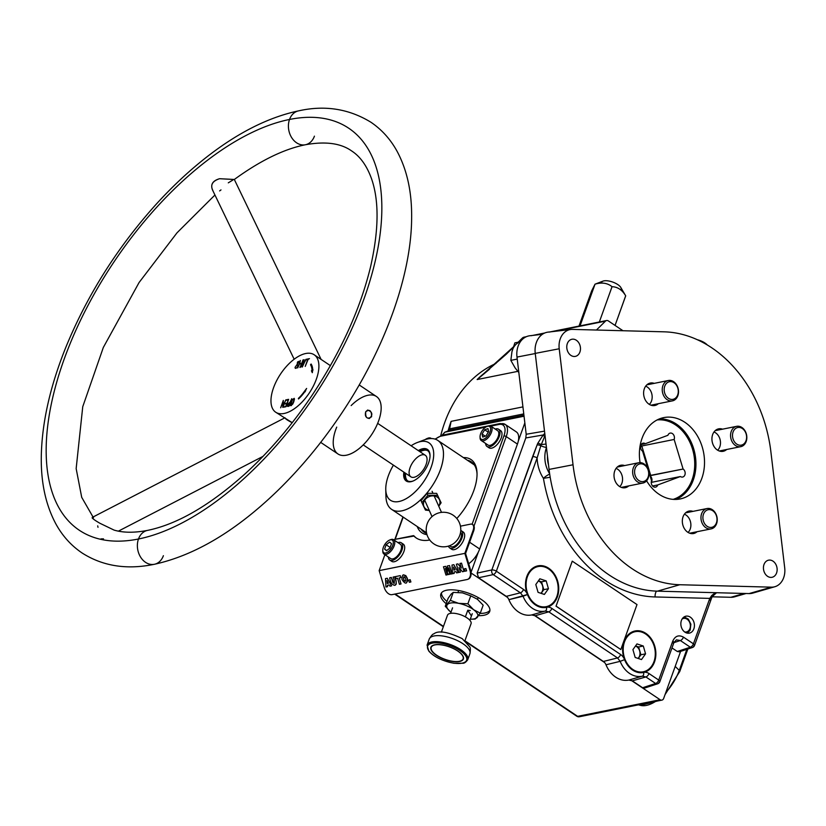 <?xml version="1.0" encoding="UTF-8"?>
<svg xmlns="http://www.w3.org/2000/svg" width="826" height="826" viewBox="0 0 826 826"><rect width="100%" height="100%" fill="white"/><g stroke="black" fill="none" stroke-linecap="round" stroke-linejoin="round"><path stroke-width="1.24" d="M452.555 607.843L450.573 613.336L452.555 607.843M465.379 616.867L467.764 610.249L470.283 610.559L467.764 610.249L471.419 615.99L469.88 620.285L471.419 615.99L467.764 610.249L465.379 616.867M471.78 615.163L472.255 613.666M436.964 655.421A16.954 6.598 19.8 0 1 434.693 644.972A16.954 6.598 19.8 0 1 457.356 650.785A16.954 6.598 19.8 0 1 459.628 661.234A16.954 6.598 19.8 0 1 436.964 655.421M462.56 643.464A21.61 8.405 19.8 0 1 469.901 653.738A21.61 8.405 19.8 0 0 462.56 643.464A21.61 8.405 19.8 0 0 442.086 635.927A21.61 8.405 19.8 0 0 429.231 639.097A21.61 8.405 19.8 0 1 442.086 635.927A21.61 8.405 19.8 0 1 462.56 643.464M460.402 649.453A21.61 8.405 19.8 0 1 467.743 659.726L469.901 653.738C470.552 649.876 470.479 647.553 469.684 646.779L462.178 638.612C447.878 631.797 438.43 630.217 433.836 633.872C432.731 633.965 431.203 635.7 429.231 639.097L427.073 645.085A21.61 8.405 19.8 0 1 439.928 641.926A21.61 8.405 19.8 0 1 460.402 649.453A21.61 8.405 19.8 0 1 467.743 659.726C465.895 662.287 464.191 663.464 462.632 663.247L454.063 663.278C442.478 661.037 434.073 656.99 428.828 651.136L427.073 645.085A21.61 8.405 19.8 0 1 439.928 641.926A21.61 8.405 19.8 0 1 460.402 649.453M459.617 650.32A20.743 8.074 19.8 0 1 454.114 663.195A20.743 8.074 19.8 0 1 427.692 645.963A20.743 8.074 19.8 0 1 459.617 650.32A20.743 8.074 19.8 0 1 454.114 663.195A20.743 8.074 19.8 0 1 427.692 645.963A20.743 8.074 19.8 0 1 459.617 650.32M457.542 650.795A17.284 6.732 19.8 0 1 452.947 661.523A17.284 6.732 19.8 0 1 430.935 647.161A17.284 6.732 19.8 0 1 457.542 650.795A17.284 6.732 19.8 0 1 452.947 661.523A17.284 6.732 19.8 0 1 430.935 647.161A17.284 6.732 19.8 0 1 457.542 650.795M457.356 650.785A16.954 6.598 19.8 0 1 452.855 661.306A16.954 6.598 19.8 0 1 431.265 647.212A16.954 6.598 19.8 0 1 457.356 650.785M441.373 632.169L447.485 615.205A12.535 4.873 19.8 0 1 454.94 613.367A12.535 4.873 19.8 0 1 466.814 617.734A12.535 4.873 19.8 0 1 471.068 623.692L464.955 640.666M483.158 605.19L480.298 613.129L483.158 605.19L477.407 599.242L470.748 595.835L462.446 592.851L453.226 592.407L451.141 594.101L448.126 598.334L445.266 606.274L450.366 600.357L458.667 603.341L467.888 603.785L473.628 609.722L480.298 613.129L475.198 619.056L472.131 619.159M448.126 598.334L445.266 606.274L450.108 611.498L445.266 606.274L450.366 600.357L453.226 592.407L450.366 600.357L458.667 603.341A16.427 6.391 19.8 0 1 473.628 609.722L480.298 613.129L475.198 619.056L471.646 619.159M450.986 612.19A16.427 6.391 -160.2 0 1 447.362 604.591A16.427 6.391 -160.2 0 1 458.667 603.341A16.427 6.391 -160.2 0 0 447.362 604.591A16.427 6.391 -160.2 0 0 450.211 611.581A16.427 6.391 -160.2 0 0 450.986 612.19L450.211 611.581M470.748 595.835L467.888 603.785L473.628 609.722A16.427 6.391 -160.2 0 1 477.294 617.363A16.427 6.391 -160.2 0 0 473.628 609.722A16.427 6.391 19.8 0 0 458.667 603.341L467.888 603.785L470.748 595.835M470.283 619.149A16.427 6.391 -160.2 0 0 471.274 619.17A16.427 6.391 -160.2 0 0 477.294 617.363A16.427 6.391 -160.2 0 1 470.283 619.149M404.988 472.885A18.151 9.045 -56.2 0 0 407.352 480.711A18.151 9.045 -56.2 0 0 413.093 481.011A18.151 9.045 -56.2 0 1 404.988 472.885M430.026 455.766A18.151 9.045 -56.2 0 0 427.569 450.562A18.151 9.045 -56.2 0 0 419.422 451.347A18.151 9.045 -56.2 0 1 430.026 455.766M385.763 489.55A34.578 17.222 -56.2 0 1 393.424 465.141A34.578 17.222 -56.2 0 0 396.831 501.805A34.578 17.222 -56.2 0 0 432.556 462.694A34.578 17.222 -56.2 0 0 411.111 445.772A34.578 17.222 -56.2 0 1 417.285 442.54L423.769 440.072A41.486 20.66 123.8 0 1 442.901 460.567A41.486 20.66 123.8 0 1 412.164 506.4A41.486 20.66 123.8 0 1 385.938 496.498L385.763 489.55A34.578 17.222 -56.2 0 0 407.61 497.81A34.578 17.222 -56.2 0 0 433.216 459.617A34.578 17.222 -56.2 0 0 417.285 442.54M418.297 450.593A19.019 9.468 123.8 0 1 429.912 457.604A19.019 9.468 123.8 0 1 414.755 480.205A19.019 9.468 123.8 0 1 403.862 472.131A19.019 9.468 123.8 0 0 412.68 481.176A19.019 9.468 123.8 0 0 430.026 455.322A19.019 9.468 123.8 0 0 418.297 450.593M420.31 441.631A41.486 20.66 123.8 0 1 437.821 440.434A41.486 20.66 123.8 0 1 431.874 486.4A41.486 20.66 123.8 0 1 391.607 509.353A41.486 20.66 123.8 0 1 386.072 492.699M425.462 510.107L429.303 510.499L425.462 510.107L421.9 502.652L425.462 510.107M426.567 509.435A8.487 7.021 155.9 0 0 429.241 510.344A8.487 7.021 155.9 0 1 426.567 509.435A8.487 7.021 155.9 0 1 425.049 499.709A8.487 7.021 155.9 0 1 436.345 496.612A8.487 7.021 155.9 0 1 438.709 506.111A8.487 7.021 155.9 0 0 436.345 496.612A8.487 7.021 155.9 0 0 425.049 499.709A8.487 7.021 155.9 0 0 426.567 509.435M427.94 495.259L421.9 502.652L421.023 500.701L421.9 502.652L427.94 495.259L427.073 493.308L421.023 500.701L427.073 493.308L427.94 495.259L437.553 495.321L427.94 495.259M441.115 502.776L436.675 493.37L441.115 502.776L436.675 493.37L427.073 493.308L436.675 493.37L441.115 502.776L438.761 506.245L441.115 502.776M738.072 595.226A20.516 15.9 -101.4 0 1 730.855 597.291L712.353 596.806L730.855 597.291L744.247 593.45L730.855 597.291A20.516 15.9 -101.4 0 0 734.634 596.816L746.074 593.502M680.779 650.341L690.319 647.223A3.459 2.695 71.9 0 0 692.364 647.532A3.459 2.695 71.9 0 0 693.881 645.891A3.459 1.342 -160.2 0 0 694.542 645.426A3.459 1.342 -160.2 0 0 693.427 643.815L709.782 598.396L711.775 595.463L715.461 592.696L711.775 595.463L712.714 596.176L711.775 595.463L709.782 598.396L655.09 596.95A6.918 4.306 91.5 0 1 656.453 591.127A6.918 4.306 91.5 0 0 655.09 596.95A134.679 104.365 -101.4 0 1 543.436 478.357A6.918 2.034 146.5 0 1 549.682 474.093A6.918 2.034 146.5 0 0 543.436 478.357L550.188 477.252L543.436 478.357A30.954 23.985 -101.4 0 1 537.127 457.914L496.343 571.2L523.519 589.423A10.356 8.023 -101.4 0 1 527.091 593.657L527.432 594.544A21.177 16.406 78.6 0 0 546.513 607.337L547.235 607.162A10.356 8.023 -101.4 0 1 551.871 608.432L620.636 654.533A10.356 8.023 -101.4 0 1 624.208 658.766L624.549 659.664A21.177 16.406 78.6 0 0 643.63 672.457L644.352 672.271A10.356 8.023 -101.4 0 1 648.988 673.541L658.735 680.077L672.767 641.11C675.172 635.948 678.735 634.626 683.453 637.135L693.427 643.815L709.782 598.396L655.09 596.95A134.679 104.365 -101.4 0 1 543.436 478.357A30.954 23.985 -101.4 0 1 537.127 457.914L496.343 571.2L523.519 589.423A10.356 8.023 -101.4 0 1 527.091 593.657A21.177 16.406 -101.4 0 1 530.189 570.58A21.177 16.406 -101.4 0 1 548.732 568.267A21.177 16.406 -101.4 0 1 558.727 589.712A21.177 16.406 -101.4 0 1 547.235 607.162A10.356 8.023 -101.4 0 1 551.871 608.432L620.636 654.533A10.356 8.023 -101.4 0 1 624.208 658.766A21.177 16.406 -101.4 0 1 632.799 631.653A21.177 16.406 -101.4 0 1 654.832 646.417A21.177 16.406 -101.4 0 1 644.352 672.271A10.356 8.023 -101.4 0 1 648.988 673.541L658.735 680.077L672.767 641.11C675.172 635.948 678.735 634.626 683.453 637.135L693.427 643.815A3.459 1.724 -56.2 0 1 690.319 647.223A3.459 2.695 71.9 0 0 692.364 647.532L679.282 651.817L677.289 651.477L690.319 647.223L680.345 640.532L673.902 642.638L680.345 640.532L676.401 639.861L680.345 640.532A3.459 1.724 -56.2 0 0 683.453 637.135A3.459 1.724 -56.2 0 1 680.345 640.532L690.319 647.223A3.459 1.724 -56.2 0 0 693.427 643.815A3.459 1.342 -160.2 0 1 694.542 645.426L710.897 599.996A3.459 1.342 -160.2 0 0 709.782 598.396A3.459 1.342 -160.2 0 1 710.897 599.996A3.459 1.342 -160.2 0 1 710.236 600.471M671.992 647.935L677.289 651.477L671.992 647.935M646.087 686.602L642.597 687.738L632.313 680.851L628.793 680.066A25.709 19.917 -101.4 0 1 605.995 664.775A6.907 5.348 78.6 0 0 603.383 661.461L535.196 615.731L531.676 614.947L545.181 611.064A24.563 19.039 -101.4 0 1 523.054 596.227L508.878 599.666A25.709 19.917 78.6 0 0 531.676 614.947L545.181 611.064A24.563 19.039 -101.4 0 1 523.054 596.227L520.411 592.82A3.459 1.724 -56.2 0 0 523.519 589.423A3.459 1.724 -56.2 0 1 520.411 592.82L493.236 574.607L478.553 577.756L506.266 596.341A6.907 5.348 -101.4 0 1 508.878 599.666A25.709 19.917 78.6 0 0 531.676 614.947L535.196 615.731L548.763 611.829A3.459 1.724 -56.2 0 0 551.871 608.432A3.459 1.724 -56.2 0 1 548.763 611.829L545.181 611.064A3.459 2.189 -102.3 0 0 546.513 607.337L547.235 607.162A21.177 16.406 -101.4 0 0 557.705 581.308A21.177 16.406 -101.4 0 0 535.682 566.543A21.177 16.406 -101.4 0 0 527.091 593.657L527.432 594.544A21.177 16.406 78.6 0 0 546.513 607.337A3.459 2.189 -102.3 0 1 545.181 611.064L548.763 611.829L535.196 615.731L603.383 661.461A59951.813 25727.742 18 0 1 617.528 657.94A3.459 1.724 -56.2 0 0 620.636 654.533A3.459 1.724 -56.2 0 1 617.528 657.94L548.763 611.829L617.528 657.94A59951.813 25727.742 18 0 0 603.383 661.461A6.907 5.348 78.6 0 1 605.995 664.775A25.709 19.917 -101.4 0 0 628.793 680.066L642.298 676.174A24.563 19.039 -101.4 0 1 620.171 661.337L624.549 659.664A21.177 16.406 78.6 0 0 643.63 672.457L644.352 672.271A21.177 16.406 -101.4 0 0 655.844 654.832A21.177 16.406 -101.4 0 0 645.849 633.387A21.177 16.406 -101.4 0 0 627.306 635.69A21.177 16.406 -101.4 0 0 624.208 658.766L624.549 659.664L620.171 661.337L605.995 664.775L620.171 661.337L617.528 657.94L620.171 661.337A24.563 19.039 -101.4 0 0 642.298 676.174A3.459 2.189 -102.3 0 0 643.63 672.457A3.459 2.189 -102.3 0 1 642.298 676.174L628.793 680.066L632.313 680.851L642.597 687.738L655.627 683.484A3.459 2.695 71.9 0 0 657.661 683.794A3.459 2.695 71.9 0 0 659.189 682.152A3.459 1.342 -160.2 0 0 659.84 681.677A3.459 1.342 -160.2 0 0 658.735 680.077A3.459 1.724 -56.2 0 1 655.627 683.484A3.459 1.724 -56.2 0 0 658.735 680.077A3.459 1.342 -160.2 0 1 659.84 681.677A3.459 3.459 0 0 1 657.661 683.794L644.59 688.068L642.597 687.738L655.627 683.484L645.88 676.948A3.459 1.724 -56.2 0 0 648.988 673.541A3.459 1.724 -56.2 0 1 645.88 676.948L632.313 680.851L645.88 676.948L642.298 676.174L645.88 676.948L655.627 683.484A3.459 2.695 71.9 0 0 657.661 683.794M543.157 434.992L537.809 443.263A9.778 5.255 125.4 0 0 537.106 444.925L491.831 569.94L477.149 573.099L478.553 577.756L506.266 596.341A6.907 5.348 -101.4 0 1 508.878 599.666L527.432 594.544L523.054 596.227L520.411 592.82L493.236 574.607A3.459 1.724 -56.2 0 0 496.343 571.2A3.459 1.724 -56.2 0 1 493.236 574.607L478.553 577.756L477.149 573.099L525.811 437.945L526.193 434.259L544.499 431.141L526.193 434.259L516.993 357.069L535.258 353.538L516.993 357.069L526.193 434.259L525.811 437.945L477.149 573.099L491.831 569.94A3.459 2.509 77.9 0 0 493.236 574.607A3.459 2.509 77.9 0 1 491.831 569.94A3.459 1.342 19.8 0 1 496.343 571.2A3.459 1.342 19.8 0 0 491.831 569.94L532.615 456.654A3.459 1.342 19.8 0 1 537.127 457.914L540.823 445.71A6.918 2.736 -159.5 0 0 546.44 447.393A6.918 2.736 -159.5 0 1 540.823 445.71L537.127 457.914A3.459 1.342 19.8 0 0 532.615 456.654L537.106 444.925A3.459 1.353 19.7 0 1 540.823 445.71A3.459 1.353 19.7 0 0 537.106 444.925A9.778 5.255 125.4 0 1 537.809 443.263L543.157 434.992L525.811 437.945L543.157 434.992A3.459 0.578 41.7 0 0 544.561 436.582L541.298 444.605A6.515 3.51 -54.6 0 0 540.823 445.71A6.515 3.51 -54.6 0 1 541.298 444.605L546.038 444.037L541.298 444.605A3.459 0.826 26.3 0 0 537.809 443.263A3.459 0.826 26.3 0 1 541.298 444.605L544.561 436.582A3.459 0.578 41.7 0 1 543.157 434.992L544.778 433.444M531.655 335.666A20.516 15.9 78.6 0 0 516.993 357.069A20.516 15.9 78.6 0 1 529.879 335.748L542.393 334.293M690.33 617.167A8.642 6.701 78.6 0 0 685.921 616.186A8.642 6.701 78.6 0 0 681.068 625.984A8.642 6.701 78.6 0 0 689.338 633.129A8.642 6.701 78.6 0 0 693.861 628.834A8.642 6.701 78.6 0 0 690.33 617.167M506.266 596.341A59951.813 25727.742 18 0 1 520.411 592.82A59951.813 25727.742 18 0 0 506.266 596.341M549.631 473.701A24.543 19.019 -101.4 0 1 546.461 447.558A24.543 19.019 -101.4 0 0 549.631 473.701M671.652 422.664A51.862 40.185 78.6 0 0 669.039 420.372A51.862 40.185 78.6 0 1 671.652 422.664M683.949 494.361A51.862 40.185 78.6 0 0 685.466 491.233A51.862 40.185 78.6 0 1 683.949 494.361M547.493 456.282A21.177 16.406 78.6 0 0 548.516 464.862M545.046 435.715L544.561 436.582L545.046 435.715M712.342 596.042L710.897 599.996M673.221 643.186A3.459 1.342 -160.2 0 0 673.871 642.711A3.459 1.342 -160.2 0 0 672.767 641.11A3.459 1.342 -160.2 0 1 673.871 642.711L659.84 681.677M693.861 628.834A8.642 6.701 78.6 0 0 686.86 616.082A8.642 6.701 78.6 0 0 682.183 629.061A8.642 6.701 78.6 0 0 693.861 628.834M649.422 637.393A20.464 15.859 -101.4 0 1 654.925 658.033A20.464 15.859 -101.4 0 1 643.289 671.796A20.464 15.859 -101.4 0 1 623.702 654.873A20.464 15.859 -101.4 0 1 635.204 631.683A20.464 15.859 -101.4 0 1 649.422 637.393A20.464 15.859 -101.4 0 1 644.91 671.352A20.464 15.859 -101.4 0 1 623.393 646.479A20.464 15.859 -101.4 0 1 649.422 637.393M641.503 659.561L645.56 653.841L643.299 646.015L636.98 643.919L632.923 649.639L635.184 657.455L641.503 659.561L645.56 653.841L643.299 646.015L636.98 643.919L632.923 649.639L635.184 657.455L641.503 659.561M640.904 654.77L645.56 653.841L640.904 654.77L638.643 646.954L643.299 646.015L638.643 646.954L635.555 645.932L638.643 646.954L640.904 654.77L638.271 658.487L640.904 654.77M638.787 657.527A6.918 5.359 78.6 0 0 638.023 647.832A6.918 5.359 78.6 0 0 635.473 646.056A6.918 5.359 78.6 0 1 638.023 647.832A6.918 5.359 78.6 0 1 638.013 658.394A6.918 5.359 78.6 0 0 638.787 657.527M552.305 572.273A20.464 15.859 -101.4 0 1 557.808 592.923A20.464 15.859 -101.4 0 1 546.162 606.676A20.464 15.859 -101.4 0 1 526.585 589.754A20.464 15.859 -101.4 0 1 538.087 566.564A20.464 15.859 -101.4 0 1 552.305 572.273A20.464 15.859 -101.4 0 1 547.793 606.232A20.464 15.859 -101.4 0 1 526.276 581.359A20.464 15.859 -101.4 0 1 552.305 572.273M544.386 594.441L548.443 588.721L546.182 580.905L539.863 578.799L535.806 584.519L538.067 592.345L544.386 594.441L548.443 588.721L546.182 580.905L539.863 578.799L535.806 584.519L538.067 592.345L544.386 594.441M543.787 589.661L548.443 588.721L543.787 589.661L541.526 581.834L546.182 580.905L541.526 581.834L538.438 580.812L541.526 581.834L543.787 589.661L541.154 593.367L543.787 589.661M541.66 592.418A6.918 5.359 78.6 0 0 540.906 582.712A6.918 5.359 78.6 0 0 538.346 580.936A6.918 5.359 78.6 0 1 540.906 582.712A6.918 5.359 78.6 0 1 540.896 593.285A6.918 5.359 78.6 0 0 541.66 592.418M665.25 420.424A50.138 38.853 78.6 0 0 664.032 419.577A50.138 38.853 78.6 0 0 663.185 419.019M679.075 497.871A50.138 38.853 78.6 0 0 680.438 495.786M650.072 475.848A4.326 3.345 -101.4 0 1 651.291 482.394A4.326 3.345 -101.4 0 0 650.072 475.848M680.397 476.53L651.26 482.394L680.397 476.53A4.326 3.345 -101.4 0 0 682.637 477.046A4.326 3.345 -101.4 0 0 685.167 473.535A4.326 3.345 -101.4 0 0 683.092 469.034L674.15 439.463L641.802 445.988L640.202 447.403L641.802 445.988L650.743 475.559L683.092 469.034A4.326 3.345 -101.4 0 1 684.888 474.898A4.326 3.345 -101.4 0 1 680.397 476.53L657.775 484.934A4.326 3.345 -101.4 0 1 655.503 487.134A4.326 3.345 -101.4 0 1 652.065 485.327A4.326 3.345 -101.4 0 1 651.549 480.763A4.326 3.345 -101.4 0 0 653.304 486.638A4.326 3.345 -101.4 0 0 657.775 484.934L680.397 476.53M649.959 475.497L683.092 469.034L674.15 439.463L641.802 445.988L650.743 475.559L649.959 475.497M642.607 451.192A4.326 3.345 -101.4 0 1 640.542 446.69A4.326 3.345 -101.4 0 1 643.072 443.19A4.326 3.345 -101.4 0 1 645.302 443.707L641.203 444.533L645.302 443.707L667.924 435.292A4.326 3.345 -101.4 0 1 670.196 433.103A4.326 3.345 -101.4 0 1 673.644 434.91A4.326 3.345 -101.4 0 1 674.15 439.463A4.326 3.345 -101.4 0 0 672.405 433.588A4.326 3.345 -101.4 0 0 667.924 435.292L645.302 443.707A4.326 3.345 -101.4 0 0 640.811 445.338A4.326 3.345 -101.4 0 0 642.607 451.192L648.111 469.385L642.607 451.192M641.244 444.522A4.326 3.345 -101.4 0 1 640.532 446.98A4.326 3.345 -101.4 0 0 641.244 444.522M652.561 485.987L657.775 484.934L652.561 485.987M657.155 419.938A40.629 31.481 -101.4 0 1 693.51 452.947A40.629 31.481 -101.4 0 1 674.574 498.883A40.629 31.481 -101.4 0 1 673.159 499.369M648.544 470.799L651.549 480.763L648.544 470.799M510.84 360.373L517.241 359.083L510.84 360.373L515.125 367.911L518.842 372.547L515.125 367.911L510.84 360.373L511.944 351.793L510.84 360.373M520.308 341.85A16.427 12.731 78.6 0 0 511.944 351.793A16.427 12.731 78.6 0 1 520.308 341.85M514.866 342.862L511.944 351.793L514.866 342.862L520.37 341.747L514.866 342.862M420.042 451.76A18.151 9.045 123.8 0 1 427.868 450.779M407.672 480.908A18.151 9.045 123.8 0 1 405.607 473.298M416.634 457.914A12.968 6.453 123.8 0 1 426.495 463.272A12.968 6.453 123.8 0 1 411.121 476.984A12.968 6.453 123.8 0 1 416.634 457.914M401.291 542.796A10.377 5.162 123.8 0 1 401.023 552.222A10.377 5.162 123.8 0 1 392.278 560.4A10.377 5.162 123.8 0 0 402.128 549.579A10.377 5.162 123.8 0 0 397.956 542.641A10.377 5.162 123.8 0 1 401.291 542.796L403.284 544.138A10.377 5.162 123.8 0 1 403.016 553.565A10.377 5.162 123.8 0 1 394.27 561.742A10.377 5.162 123.8 0 1 391.73 561.36L389.748 560.028A10.377 5.162 123.8 0 1 388.334 557.003A10.377 5.162 123.8 0 0 392.278 560.4A10.377 5.162 123.8 0 1 389.748 560.028M452.266 548.319A10.377 5.162 -56.2 0 0 461.011 540.142A10.377 5.162 -56.2 0 0 461.28 530.715A10.377 5.162 -56.2 0 0 460.763 530.447A10.377 5.162 -56.2 0 1 461.259 539.636A10.377 5.162 -56.2 0 1 452.266 548.319A10.377 5.162 -56.2 0 1 449.726 547.937A10.377 5.162 -56.2 0 1 448.497 546.089A10.377 5.162 -56.2 0 0 452.266 548.319M449.726 547.937L451.719 549.28A10.377 5.162 -56.2 0 0 454.259 549.651A10.377 5.162 -56.2 0 0 462.994 541.474A10.377 5.162 -56.2 0 0 463.272 532.047L461.28 530.715M485.616 443.448A10.377 5.162 -56.2 0 0 487.03 446.474A10.377 5.162 -56.2 0 0 497.097 440.733A10.377 5.162 -56.2 0 0 498.584 429.241A10.377 5.162 -56.2 0 0 495.249 429.086A10.377 5.162 -56.2 0 1 499.833 434.352A10.377 5.162 -56.2 0 1 492.234 445.699A10.377 5.162 -56.2 0 1 485.616 443.448M487.03 446.474L489.023 447.806A10.377 5.162 -56.2 0 0 499.09 442.065A10.377 5.162 -56.2 0 0 500.577 430.573L498.584 429.241M427.011 438.554A7.61 3.789 -56.2 0 1 429.344 438.482A7.61 3.789 -56.2 0 1 429.623 438.637A7.61 3.789 -56.2 0 0 429.344 438.482A7.61 3.789 -56.2 0 0 425.225 439.566A7.61 3.789 -56.2 0 1 427.011 438.554L427.982 438.183A8.642 4.306 123.8 0 1 430.635 438.1A8.642 4.306 123.8 0 1 430.914 438.255A8.642 4.306 123.8 0 1 431.275 438.565A8.642 4.306 123.8 0 0 430.635 438.1A8.642 4.306 123.8 0 0 427.476 438.399M390.419 539.812A7.61 3.789 -56.2 0 0 382.779 550.519A7.61 3.789 -56.2 0 0 390.946 548.877A7.61 3.789 -56.2 0 0 390.419 539.812A7.61 3.789 -56.2 0 0 389.707 540.018A7.61 3.789 -56.2 0 0 382.779 550.364A7.61 3.789 -56.2 0 0 387.322 552.336A7.61 3.789 -56.2 0 0 393.083 544.386A7.61 3.789 -56.2 0 0 390.419 539.812M386.733 550.539L384.596 549.104L386.145 544.778L389.604 542.083L391.503 543.704L389.944 548.03L386.496 550.725L384.596 549.104L386.145 544.778L389.604 542.083L391.503 543.704L389.944 548.03L386.496 550.725M390.151 547.462L386.145 544.778L390.151 547.462M383.987 554.081L390.708 558.593A8.642 4.306 -56.2 0 0 392.825 558.903A8.642 4.306 -56.2 0 0 400.104 552.088A8.642 4.306 -56.2 0 0 400.331 544.231L393.61 539.729A8.642 4.306 123.8 0 1 393.382 547.586A8.642 4.306 123.8 0 1 386.103 554.401A8.642 4.306 123.8 0 1 383.987 554.081A8.642 4.306 123.8 0 1 382.81 550.849M390.171 539.874A8.642 4.306 123.8 0 1 391.493 539.409A8.642 4.306 123.8 0 1 393.61 539.729M389.707 540.018L390.677 539.646A8.642 4.306 123.8 0 1 391.493 539.409A8.642 4.306 123.8 0 1 394.518 544.613A8.642 4.306 123.8 0 1 387.972 553.647A8.642 4.306 123.8 0 1 382.799 551.407L382.779 550.364M489.322 426.392A7.61 3.789 -56.2 0 0 480.35 434.652A7.61 3.789 -56.2 0 0 486.328 437.501A7.61 3.789 -56.2 0 0 489.322 426.392A7.61 3.789 -56.2 0 0 486.989 426.464A7.61 3.789 -56.2 0 0 480.061 436.809A7.61 3.789 -56.2 0 0 487.237 436.562A7.61 3.789 -56.2 0 0 489.322 426.392M482.064 434.032L484.686 429.799L487.949 428.611L488.6 431.668L485.987 435.901L482.714 437.088L482.064 434.032L484.686 429.799L487.949 428.611L488.6 431.668L485.987 435.901L482.714 437.088L482.064 434.032L485.244 436.169L482.064 434.032M488.269 432.204L484.686 429.799L488.269 432.204M481.269 440.526L487.99 445.038A8.642 4.306 -56.2 0 0 488.269 445.193A8.642 4.306 -56.2 0 0 496.55 439.99A8.642 4.306 -56.2 0 0 497.613 430.676L490.892 426.175A8.642 4.306 123.8 0 1 489.828 435.478A8.642 4.306 123.8 0 1 481.537 440.681A8.642 4.306 123.8 0 1 481.269 440.526A8.642 4.306 123.8 0 1 480.092 437.295M487.454 426.319A8.642 4.306 123.8 0 1 490.613 426.01A8.642 4.306 123.8 0 1 490.892 426.175M486.989 426.464L487.97 426.092A8.642 4.306 123.8 0 1 490.613 426.01A8.642 4.306 123.8 0 1 488.249 437.574A8.642 4.306 123.8 0 1 480.082 437.852L480.061 436.809M449.54 545.738L450.686 546.502A8.642 4.306 -56.2 0 0 452.803 546.822A8.642 4.306 -56.2 0 0 459.948 540.276A8.642 4.306 -56.2 0 0 460.557 532.336M684.702 631.983A6.918 5.359 78.6 0 0 690.206 624.146A6.918 5.359 78.6 0 0 682.09 619.046A6.918 5.359 78.6 0 1 690.206 624.146A6.918 5.359 78.6 0 1 684.702 631.983M477.046 474.114A42.353 21.094 -56.2 0 0 471.295 461.837A42.353 21.094 -56.2 0 0 467.289 460.196A42.353 21.094 -56.2 0 1 477.046 474.114M421.084 529.115A42.353 21.094 -56.2 0 0 424.12 532.192A42.353 21.094 -56.2 0 0 426.66 533.441A42.353 21.094 -56.2 0 1 421.084 529.115M468.683 563.745A17.284 8.611 123.8 0 0 479.669 548.98L469.612 542.248L479.669 548.98L517.427 444.099L506.224 436.582L517.427 444.099A17.284 8.611 123.8 0 0 516.343 431.905L505.14 424.388A17.284 8.611 123.8 0 1 506.224 436.582A1.724 0.671 -160.2 0 0 503.901 435.973L472.111 524.273L503.901 435.973A15.56 7.744 -56.2 0 0 499.121 424.43A1.724 1.342 -101.4 0 1 500.907 423.759A17.284 8.611 123.8 0 1 505.14 424.388A17.284 8.611 123.8 0 1 506.224 436.582A1.724 0.671 -160.2 0 0 503.901 435.973A15.56 7.744 -56.2 0 0 499.121 424.43L490.789 426.102L499.121 424.43A1.724 1.342 -101.4 0 1 500.019 423.562L442.189 435.219A1.724 1.342 -101.4 0 1 443.066 435.416M442.189 435.219A1.724 1.342 -101.4 0 0 441.28 436.076L485.709 427.125L441.28 436.076A1.724 1.342 -101.4 0 1 442.189 435.219L435.044 439.112M506.224 436.582L474.01 526.048L506.224 436.582M441.28 436.076A15.56 7.744 -56.2 0 0 435.364 439.215A15.56 7.744 -56.2 0 1 441.28 436.076M403.171 517.107L395.169 539.337L403.171 517.107M426.98 534.659A44.077 21.951 123.8 0 1 417.202 526.513A44.077 21.951 123.8 0 0 426.98 534.659M463.407 457.583A44.077 21.951 123.8 0 1 477.036 473.226A44.077 21.951 123.8 0 1 456.799 518.501A44.077 21.951 123.8 0 0 476.819 478.068A44.077 21.951 123.8 0 0 463.407 457.583M572.253 561.164L556.074 606.108L620.822 649.525L637.001 604.57L572.253 561.164M555.97 606.129L620.822 649.525L555.97 606.129M679.282 670.392L686.86 649.329L679.282 670.392A3.459 1.342 -160.2 0 1 679.767 671.497A3.459 1.342 -160.2 0 0 679.282 670.392A35.312 17.583 -56.2 0 1 665.787 692.57A35.312 17.583 -56.2 0 0 679.282 670.392L675.193 666.417L679.282 670.392M679.003 672.003A3.459 1.342 -160.2 0 0 679.767 671.497L687.862 649.009M657.372 701.037L640.542 705.383A35.312 17.583 -56.2 0 0 655.596 701.388A35.312 17.583 -56.2 0 1 640.542 705.383L638.457 704.846M484.779 613.006A25.926 10.088 19.8 0 1 480.113 613.419A25.926 10.088 19.8 0 0 484.779 613.006A25.926 10.088 19.8 0 0 489.921 610.331A25.926 10.088 19.8 0 1 484.779 613.006M447 601.473A25.926 10.088 19.8 0 1 441.466 592.892A25.926 10.088 19.8 0 0 447 601.473M471.047 572.315L478.295 552.171L471.047 572.315M518.315 441.012L524.84 422.902L518.315 441.012M524.045 416.211L445.028 432.132L442.044 435.25L444.801 432.194L447.269 431.296L524.045 416.211M522.93 406.888L451.11 421.353L449.602 428.849L523.767 413.898L449.602 428.849L450.263 430.047L447.269 431.296A3.459 2.168 69.6 0 0 447.062 431.358A3.459 2.168 69.6 0 1 447.269 431.296L450.263 430.047L523.921 415.199L450.263 430.047A3.459 3.221 61.7 0 0 449.623 430.294A3.459 3.221 61.7 0 1 450.263 430.047L449.54 427.631L448.714 430.707L451.11 421.353L522.93 406.888M483.974 615.256A25.926 10.088 19.8 0 1 478.605 615.659A25.926 10.088 19.8 0 0 483.974 615.256A25.926 10.088 19.8 0 0 489.694 611.519A25.926 10.088 19.8 0 0 468.714 593.244A25.926 10.088 19.8 0 0 440.898 593.946A25.926 10.088 19.8 0 0 446.195 603.713A25.926 10.088 19.8 0 1 448.632 589.919A25.926 10.088 19.8 0 1 482.436 600.244A25.926 10.088 19.8 0 1 483.974 615.256M495.951 363.44A129.651 100.473 78.6 0 0 440.743 435.622A129.651 100.473 78.6 0 1 495.951 363.44M471.088 572.759A3.459 2.674 78.6 0 0 471.883 573.533L471.119 573.688L471.883 573.533L507.463 597.384L471.883 573.533A3.459 2.674 78.6 0 1 471.088 572.759M466.979 642.597L576.796 716.225A3.459 3.459 0 0 0 579.398 716.741A3.459 2.674 -101.4 0 1 577.642 716.348L465.627 641.255L577.642 716.348L660.108 699.736L630.981 680.201L660.108 699.736A3.459 2.674 78.6 0 0 663.681 698.404L680.614 651.373L663.681 698.404A3.459 2.674 78.6 0 1 661.874 700.128L579.398 716.741A3.459 2.674 -101.4 0 1 577.642 716.348L660.108 699.736A3.459 2.674 78.6 0 0 661.874 700.128M604.58 662.504L533.864 615.081L604.58 662.504M608.339 320.922L622.99 330.741L608.339 320.922A3.459 2.674 -101.4 0 0 605.468 321.128L596.424 330.039L605.468 321.128L554.783 331.35L605.468 321.128A3.459 2.674 -101.4 0 1 606.583 320.529A3.459 2.674 -101.4 0 1 608.339 320.922M518.181 342.191L522.362 338.071A3.459 1.951 -134.6 0 1 522.992 337.751L518.563 342.109L522.992 337.751A3.459 1.951 -134.6 0 0 522.362 338.071A3.459 3.459 0 0 1 524.107 337.142A3.459 2.674 -101.4 0 0 522.992 337.751L525.119 337.318L522.992 337.751A3.459 2.674 -101.4 0 1 524.107 337.142L526.389 336.688M543.467 333.621L537.106 334.902L543.467 333.621M513.328 346.972L477.149 379.547L517.799 371.359L477.149 379.547L506.348 354.147A3.459 1.951 -134.6 0 0 505.719 354.468A3.459 1.951 -134.6 0 1 506.348 354.147L513.173 347.416L477.149 379.547L489.601 369.139M477.149 379.547A129.651 100.473 -101.4 0 1 486.834 371.246A129.651 100.473 -101.4 0 0 477.149 379.547M395.179 594.018L443.459 626.387L395.179 594.018M446.866 431.451A3.459 2.168 69.6 0 1 447.062 431.358L444.801 432.194M448.053 430.976A129.651 100.473 -101.4 0 1 451.11 421.353A129.651 100.473 -101.4 0 0 448.053 430.976M576.796 716.225A3.459 1.724 -56.2 0 0 577.642 716.348A3.459 1.724 -56.2 0 1 576.796 716.225M774.86 586.728A18.575 14.393 -101.4 0 0 784.7 567.792L770.885 451.781A127.483 98.79 -101.4 0 0 664.094 331.825L572.48 329.398A18.575 14.393 -101.4 0 0 570.869 329.471A18.575 14.393 -101.4 0 0 559.212 348.768L535.238 353.394L559.212 348.768L573.027 464.78L559.212 348.768A18.575 14.393 -101.4 0 1 572.48 329.398L664.094 331.825A127.483 98.79 -101.4 0 1 770.885 451.781L784.7 567.792A18.575 14.393 -101.4 0 1 771.432 587.162L749.058 593.584A20.474 15.87 -101.4 0 0 752.827 593.099L774.86 586.728A18.575 14.393 -101.4 0 1 771.432 587.162L749.058 593.584L657.434 591.158L749.058 593.584A20.474 15.87 -101.4 0 0 756.265 591.509M570.869 329.471L548.092 332.124A20.474 15.87 -101.4 0 0 535.238 353.394L549.063 469.416L573.027 464.78A127.483 98.79 78.6 0 0 679.808 584.736L771.432 587.162L679.808 584.736L657.434 591.158A129.383 100.266 78.6 0 1 549.063 469.416A129.383 100.266 78.6 0 0 657.434 591.158L679.808 584.736A127.483 98.79 78.6 0 1 573.027 464.78L549.063 469.416L535.238 353.394A20.474 15.87 -101.4 0 1 549.868 332.042M684.269 514.381A11.45 8.88 78.6 0 0 685.033 529.58A11.45 8.88 78.6 0 0 697.051 531.717A11.45 8.88 78.6 0 1 693.582 533.524A11.45 8.88 78.6 0 1 683.783 527.515A11.45 8.88 78.6 0 1 684.269 514.381A11.45 8.88 78.6 0 1 692.952 511.377A11.45 8.88 78.6 0 0 689.049 511.067A11.45 8.88 78.6 0 0 684.269 514.381M713.87 432.163A11.45 8.88 78.6 0 0 714.624 447.372A11.45 8.88 78.6 0 0 726.653 449.499A11.45 8.88 78.6 0 1 723.173 451.306A11.45 8.88 78.6 0 1 713.385 445.297A11.45 8.88 78.6 0 1 713.87 432.163A11.45 8.88 78.6 0 1 722.554 429.169A11.45 8.88 78.6 0 0 718.651 428.849A11.45 8.88 78.6 0 0 713.87 432.163M645.55 386.361A11.45 8.88 78.6 0 0 646.304 401.56A11.45 8.88 78.6 0 0 658.332 403.697A11.45 8.88 78.6 0 1 654.853 405.494A11.45 8.88 78.6 0 1 647.006 402.427A11.45 8.88 78.6 0 1 645.55 386.361A11.45 8.88 78.6 0 1 654.233 383.357A11.45 8.88 78.6 0 0 650.33 383.047A11.45 8.88 78.6 0 0 645.55 386.361M615.948 468.569A11.45 8.88 78.6 0 0 616.712 483.778A11.45 8.88 78.6 0 0 628.731 485.905A11.45 8.88 78.6 0 1 625.261 487.712A11.45 8.88 78.6 0 1 617.404 484.645A11.45 8.88 78.6 0 1 615.948 468.569A11.45 8.88 78.6 0 1 624.632 465.575A11.45 8.88 78.6 0 0 620.729 465.255A11.45 8.88 78.6 0 0 615.948 468.569M764.917 562.702A8.735 6.773 78.6 0 0 769.285 577.147A8.735 6.773 78.6 0 0 776.667 566.368A8.735 6.773 78.6 0 0 764.917 562.702A8.735 6.773 78.6 0 0 764.546 572.728A8.735 6.773 78.6 0 0 772.011 577.302A8.735 6.773 78.6 0 0 775.666 574.772A8.735 6.773 78.6 0 0 776.037 564.757A8.735 6.773 78.6 0 0 768.562 560.173A8.735 6.773 78.6 0 0 764.917 562.702M568.247 341.788A8.735 6.773 78.6 0 0 572.614 356.223A8.735 6.773 78.6 0 0 579.997 345.454A8.735 6.773 78.6 0 0 568.247 341.788A8.735 6.773 78.6 0 0 567.875 351.804A8.735 6.773 78.6 0 0 575.35 356.388A8.735 6.773 78.6 0 0 578.995 353.858A8.735 6.773 78.6 0 0 579.367 343.833A8.735 6.773 78.6 0 0 571.891 339.259A8.735 6.773 78.6 0 0 568.247 341.788M676.855 499.389A41.486 32.152 -101.4 0 1 646.593 480.794A41.486 32.152 -101.4 0 0 676.855 499.389A41.486 32.152 -101.4 0 0 704.062 455.425A41.486 32.152 -101.4 0 0 665.901 417.275A41.486 32.152 -101.4 0 0 640.067 462.612A41.486 32.152 -101.4 0 1 646.438 429.623A41.486 32.152 -101.4 0 1 663.763 417.605A41.486 32.152 -101.4 0 1 703.473 451.925A41.486 32.152 -101.4 0 1 680.149 498.956A41.486 32.152 -101.4 0 1 676.855 499.389M675.792 499.441A41.486 32.152 78.6 0 0 694.903 453.66A41.486 32.152 78.6 0 0 659.551 418.854M687.893 436.107A16.427 12.731 78.6 0 0 687.397 437.604M694.439 458.575A16.427 12.731 78.6 0 0 695.74 459.359M746.838 437.677A10.377 8.033 -101.4 0 1 740.746 446.66A10.377 8.033 -101.4 0 1 730.814 438.079A10.377 8.033 -101.4 0 1 736.647 426.33A10.377 8.033 -101.4 0 1 746.838 437.677A10.377 8.033 -101.4 0 1 734.51 444.76A10.377 8.033 -101.4 0 1 734.737 427.052A10.377 8.033 -101.4 0 1 746.838 437.677M717.67 450.211A10.377 8.033 78.6 0 0 720.231 440.217A10.377 8.033 78.6 0 0 714.005 431.988M746.611 437.346A8.993 6.969 78.6 0 0 736.121 428.136A8.993 6.969 78.6 0 0 735.925 443.479A8.993 6.969 78.6 0 0 746.611 437.346A8.993 6.969 78.6 0 0 736.121 428.136A8.993 6.969 78.6 0 0 735.925 443.479A8.993 6.969 78.6 0 0 746.611 437.346M712.91 528.237A10.377 8.033 -101.4 0 1 711.145 528.877A10.377 8.033 -101.4 0 1 701.212 520.297A10.377 8.033 -101.4 0 1 707.046 508.537A10.377 8.033 -101.4 0 1 716.689 515.951A10.377 8.033 -101.4 0 1 712.91 528.237A10.377 8.033 -101.4 0 1 700.964 517.313A10.377 8.033 -101.4 0 1 713.416 510.571A10.377 8.033 -101.4 0 1 712.91 528.237M688.079 532.429A10.377 8.033 78.6 0 0 690.629 522.435A10.377 8.033 78.6 0 0 684.403 514.195M713.251 526.792A8.993 6.969 78.6 0 0 713.705 511.49A8.993 6.969 78.6 0 0 702.905 517.324A8.993 6.969 78.6 0 0 713.251 526.792A8.993 6.969 78.6 0 0 713.705 511.49A8.993 6.969 78.6 0 0 702.905 517.324A8.993 6.969 78.6 0 0 713.251 526.792M648.916 474.083A10.377 8.033 -101.4 0 1 642.824 483.065A10.377 8.033 -101.4 0 1 632.892 474.485A10.377 8.033 -101.4 0 1 638.725 462.736A10.377 8.033 -101.4 0 1 648.916 474.083A10.377 8.033 -101.4 0 1 636.598 481.166A10.377 8.033 -101.4 0 1 636.815 463.458A10.377 8.033 -101.4 0 1 648.916 474.083M619.758 486.628A10.377 8.033 78.6 0 0 622.308 476.623A10.377 8.033 78.6 0 0 616.082 468.394M648.689 473.752A8.993 6.969 78.6 0 0 638.199 464.542A8.993 6.969 78.6 0 0 638.013 479.885A8.993 6.969 78.6 0 0 648.689 473.752A8.993 6.969 78.6 0 0 638.199 464.542A8.993 6.969 78.6 0 0 638.013 479.885A8.993 6.969 78.6 0 0 648.689 473.752M678.518 391.865A10.377 8.033 -101.4 0 1 672.426 400.858A10.377 8.033 -101.4 0 1 662.493 392.278A10.377 8.033 -101.4 0 1 668.327 380.518A10.377 8.033 -101.4 0 1 678.518 391.865A10.377 8.033 -101.4 0 1 666.19 398.948A10.377 8.033 -101.4 0 1 666.417 381.24A10.377 8.033 -101.4 0 1 678.518 391.865M649.35 404.41A10.377 8.033 78.6 0 0 651.91 394.405A10.377 8.033 78.6 0 0 645.684 386.176M678.291 391.534A8.993 6.969 78.6 0 0 667.8 382.324A8.993 6.969 78.6 0 0 667.604 397.678A8.993 6.969 78.6 0 0 678.291 391.534A8.993 6.969 78.6 0 0 667.8 382.324A8.993 6.969 78.6 0 0 667.604 397.678A8.993 6.969 78.6 0 0 678.291 391.534M401.973 579.532C402.045 573.719 403.831 573.337 407.342 578.386C407.228 584.261 405.442 584.643 401.973 579.532M403.852 576.775L403.604 579.222C405.225 582.062 405.938 581.886 405.721 578.685C404.028 575.949 403.315 576.125 403.584 579.232L404.42 580.905L405.504 581.236M395.974 578.592L395.375 576.62L400.249 575.639L400.837 577.611L399.206 577.932L401.033 583.961L399.423 584.281L397.595 578.262L395.974 578.592M389.717 577.766L391.307 577.436L394.085 583.528C394.611 581.896 394.281 579.749 393.073 577.085L394.673 576.765C396.656 581.06 396.686 583.93 394.766 585.355C391.978 584.891 390.285 582.361 389.707 577.766L391.297 577.446L392.784 582.309L394.219 583.486M386.981 580.544L387.27 583.497L388.396 583.28L386.96 580.513L387.26 583.507L388.396 583.28M389.913 586.192L389.263 584.932L387.446 585.304L387.58 586.667L385.949 586.997L385.484 578.613L387.239 578.262L391.596 585.861L389.913 586.192M465.007 571.2L464.315 568.897L465.895 568.577L466.597 570.88L465.007 571.2M458.874 572.439L456.375 564.189L457.924 563.879L461.331 568.04L459.948 563.466L461.507 563.156L464.005 571.406L462.446 571.716L459.06 567.576L460.433 572.119L458.874 572.439M453.567 567.059L453.877 570.116L455.033 569.878L453.557 567.028L453.866 570.116L455.033 569.878M456.602 572.893L455.921 571.592L454.052 571.974L454.197 573.378L452.503 573.719L452.018 565.067L453.835 564.695L458.337 572.542L456.602 572.893M413.516 535.63L395.406 539.275A8.642 4.306 -56.2 0 0 393.816 539.863A8.642 4.306 -56.2 0 1 395.406 539.275L414.146 536.043A56.189 27.981 -56.2 0 0 416.49 538.139A56.189 27.981 -56.2 0 1 414.146 536.043L413.516 535.63A56.189 27.981 123.8 0 0 416.17 537.933L416.17 537.933A56.189 27.981 123.8 0 0 429.737 539.997A56.189 27.981 123.8 0 1 413.516 535.63M470.386 524.169L460.454 526.172L470.386 524.169A8.642 4.306 -56.2 0 1 473.04 530.581L464.842 553.368L379.155 570.632L384.245 587.472A8.642 5.421 -110.4 0 0 392.092 594.637L467.072 579.532L392.092 594.637A8.642 5.421 -110.4 0 1 384.245 587.472L379.155 570.632L384.895 554.69L379.155 570.632L464.842 553.368L469.932 570.208L470.562 569.971L465.575 553.472L473.659 530.994L473.04 530.581L464.842 553.368L469.932 570.208L470.562 569.971L465.575 553.472L473.659 530.994L473.04 530.581A8.642 4.306 -56.2 0 0 472.503 524.479A8.642 4.306 -56.2 0 0 470.386 524.169M472.792 524.716A8.642 4.306 123.8 0 1 473.659 530.994A8.642 4.306 123.8 0 0 473.122 524.902A8.642 4.306 123.8 0 0 472.792 524.716M468.218 579.15A8.642 5.421 69.6 0 0 470.562 569.971A8.642 5.421 69.6 0 1 467.898 579.253A8.642 5.421 69.6 0 0 468.218 579.15L467.588 579.387A8.642 5.421 -110.4 0 0 469.932 570.208A8.642 5.421 -110.4 0 1 467.072 579.532A8.642 5.421 -110.4 0 0 467.588 579.387M447.331 574.762L445.968 575.041L443.479 566.781L445.668 566.347L448.002 571.158L447.331 566.006L449.52 565.573L452.018 573.812L450.645 574.091L448.745 567.803L449.592 574.307L448.373 574.555L445.42 568.474L447.32 574.762L445.462 568.546M448.766 567.885L449.592 574.307M410.883 581.969L409.335 582.289L408.653 580.048L410.202 579.738L410.883 581.969L410.192 579.738L408.653 580.048M403.026 574.968L405.742 575.526L407.352 578.376L407.734 580.74L406.371 582.98M395.386 576.62L400.259 575.639L400.837 577.601M399.216 577.932L401.023 583.951M393.083 577.085L394.683 576.755L396.119 581.514L396.263 584.065L395.189 585.231M385.494 578.613L387.249 578.252L391.596 585.861M387.456 585.304L387.58 586.667M458.347 572.542L453.846 564.695L452.039 565.067M454.063 571.964L454.186 573.378M460.443 572.119L459.08 567.596M456.396 564.189L457.945 563.869L461.321 568.009M459.958 563.466L461.517 563.146L464.005 571.396M466.607 570.88L465.905 568.567L464.326 568.887M447.331 566.006L449.509 565.573L451.998 573.822M443.469 566.791L445.658 566.347L448.012 571.2M601.534 283.07A10.377 4.037 19.8 0 1 612.655 282.048A10.377 4.037 19.8 0 1 620.822 289.936M595.04 284.165L603.114 281.088A10.377 4.037 19.8 0 1 612.747 282.079A10.377 4.037 19.8 0 1 620.801 287.458L625.705 295.853C622.226 289.957 617.672 286.901 612.045 286.694C607.461 282.988 601.793 282.151 595.04 284.165L591.695 290.793L578.995 326.084L591.695 290.793L595.04 284.165L580.028 325.878L595.04 284.165C601.793 282.151 607.461 282.988 612.045 286.694L599.346 321.985L612.045 286.694C617.672 286.901 622.226 289.957 625.705 295.853L615.06 325.423L625.685 295.791M697.402 339.754A10.377 4.037 19.8 0 1 707.262 344.948A10.377 4.037 19.8 0 0 697.402 339.754M288.873 405.649L289.978 402.572L287.716 404.482L288.873 405.649M314.427 136.156A17.284 13.392 -101.4 0 1 305.393 144.756A17.284 13.392 -101.4 0 1 291.671 137.622A17.284 13.392 -101.4 0 1 289.523 119.46A242.018 120.534 -56.2 0 0 64.056 359.444A242.018 120.534 -56.2 0 0 138.489 538.996A242.018 120.534 -56.2 0 0 363.956 299.012A242.018 120.534 -56.2 0 0 289.523 119.46A17.284 13.392 -101.4 0 1 298.568 110.87C324.814 104.974 348.964 108.784 370.998 122.289C382.066 129.837 390.905 139.759 397.502 152.077C407.177 170.497 411.885 192.282 411.637 217.455C411.524 275.688 384.379 349.904 340.756 414.6C321.634 443.025 300.468 468.507 277.257 491.036C235.906 530.932 194.936 555.351 154.348 564.292A17.284 13.392 78.6 0 0 163.393 555.692M154.348 564.292C126.915 569.971 102.847 566.213 82.135 553.017C71.325 545.707 62.621 536.115 56.034 524.221C45.698 505.12 40.794 482.332 41.3 455.859C42.012 422.262 50.221 385.99 65.946 347.034C87.36 294.923 117.395 247.377 156.042 204.404C171.601 187.275 187.719 172.097 204.373 158.871C236.515 133.368 267.913 117.364 298.568 110.87A17.284 13.392 -101.4 0 0 289.523 119.46A17.284 13.392 -101.4 0 0 291.671 137.622A17.284 13.392 -101.4 0 0 305.393 144.756C325.392 141.132 340.818 143.208 351.69 150.972C360.188 156.486 366.765 165.644 371.432 178.468C379.206 200.45 378.917 229.907 370.564 266.819C360.208 309.358 340.704 352.186 312.052 395.324C292.084 424.956 269.999 450.913 245.807 473.174C210.207 505.182 177.456 524.252 147.524 530.395A17.284 13.392 78.6 0 0 138.489 538.996A17.284 13.392 78.6 0 0 140.626 557.158A17.284 13.392 78.6 0 0 154.348 564.292A17.284 13.392 78.6 0 1 140.626 557.158A17.284 13.392 78.6 0 1 138.489 538.996A242.018 120.534 -56.2 0 0 363.956 299.012A242.018 120.534 -56.2 0 0 289.523 119.46A242.018 120.534 -56.2 0 0 64.056 359.444A242.018 120.534 -56.2 0 0 138.489 538.996A17.284 13.392 78.6 0 1 147.524 530.395C134.38 532.925 123.229 532.822 114.081 530.096L99.946 523.292C94.412 520.091 91.841 518.129 92.254 517.417L284.412 418.059M212.922 190.672C210.083 185.065 212.303 181.08 219.582 178.715L234.295 179.5C260.221 160.636 283.917 149.062 305.393 144.756M232.973 179.975L228.286 182.845M220.986 189.908L219.633 190.92M92.894 517.427L93.503 517.726M294.17 359.248L212.519 189.98C210.351 184.446 212.705 180.698 219.582 178.715L234.316 179.459L321.118 359.424M100.968 538.903L103.477 538.851M92.326 518.232L92.244 517.417M97.695 525.873L98.005 527.318M275.688 412.215A34.578 17.222 123.8 0 1 273.52 387.807A34.578 17.222 123.8 0 1 314.19 354.777A34.578 17.222 123.8 0 1 309.244 393.083A34.578 17.222 123.8 0 1 275.688 412.215L292.218 422.675C287.665 420.444 285.28 418.834 285.073 417.842M359.196 384.947L376.45 396.521A34.578 17.222 123.8 0 1 371.493 434.827A34.578 17.222 123.8 0 1 337.937 453.949L320.695 442.385M365.722 411.73C369.687 408.953 371.648 410.615 371.586 416.748C367.271 419.608 365.309 417.935 365.722 411.73L367.694 410.026C372.547 411.988 373.115 414.807 369.408 418.493C365.908 418.07 364.679 415.819 365.722 411.73M282.781 407.373L283.111 401.994L280.644 407.807L283.308 400.404L283.308 405.711L285.744 399.908L283.586 405.907M290.174 402.035L291.733 398.71L289.059 406.113C287.51 406.805 286.932 406.278 287.334 404.544L290.174 402.035M295.119 367.271L298.826 361.943C296.73 360.57 297.308 365.082 297.742 366.207C296.596 368.324 295.708 368.809 295.068 367.673L295.119 367.271M305.857 359.372L302.306 367.012C301.583 365.588 302.068 363.182 303.772 359.795L304.154 359.713C302.708 362.707 302.171 364.958 302.533 366.476L305.857 359.372M273.52 387.807A34.578 17.222 123.8 0 1 314.995 355.386A34.578 17.222 123.8 0 1 296.307 407.29A34.578 17.222 123.8 0 1 273.52 387.807M305.228 366.414L307.716 359.496L306.529 359.733L306.714 359.196L309.461 358.649L308.098 359.424L305.228 366.414M300.241 363.863L299.673 363.481L300.396 360.466L297.721 367.911L299.477 364.018L301.284 363.647L300.292 367.394L302.874 360.219M299.673 363.481L301.769 363.306L299.673 363.481M311.412 370.791L312.011 370.337A24.377 12.142 123.8 0 0 310.504 364.751L311.103 364.029A25.73 12.813 123.8 0 1 312.734 369.769L312.3 372.691L311.412 370.791M305.765 390.388L305.083 391.71L304.464 391.297A24.377 12.142 123.8 0 1 298.382 398.4L298.816 398.69M304.464 391.297L306.622 388.447L304.866 391.627A25.73 12.813 123.8 0 1 298.516 398.979L298.382 398.4A24.377 12.142 123.8 0 0 304.464 391.297M291.96 399.949C294.706 397.698 294.965 399.092 292.734 404.11C289.988 406.32 289.73 404.936 291.96 399.949L294.242 398.339C294.293 401.797 293.034 404.244 290.453 405.69L291.96 399.949M285.765 403.46L286.921 403.222L288.398 400.104L286.261 400.29L286.446 399.784L288.666 399.34L286.013 406.712L283.793 407.156L285.827 406.247L286.736 403.738L285.579 403.976L285.765 403.46M351.153 405.576A34.578 17.222 123.8 0 1 381.178 407.548A34.578 17.222 123.8 0 1 351.814 453.309A34.578 17.222 123.8 0 1 335.769 429.551A34.578 17.222 123.8 0 1 336.719 427.114M287.634 404.74L287.376 406.258L289.059 406.113L291.733 398.71M298.475 365.815L298.217 366.527M295.739 368.344L295.068 367.673C295.708 368.809 296.596 368.324 297.742 366.207M295.295 368.293L295.068 367.673M304.061 359.981L301.758 366.94L306.25 359.289M307.293 359.578L306.714 359.196L309.461 358.649M301.573 363.843L299.91 367.467M300.292 367.394L302.977 359.95M311.103 364.029A25.73 12.813 123.8 0 1 312.734 369.769L313.044 369.976M305.135 391.813L304.866 391.627A25.73 12.813 123.8 0 1 298.516 398.979M287.2 403.418L288.109 399.918L286.261 400.29M297.856 365.577L297.246 363.936M298.744 361.406L299.26 361.23M302.161 367.033L302.171 366.434M311.505 364.71L311.123 365.175A24.377 12.142 123.8 0 1 312.631 370.75L312.032 371.215L312.455 372.113M283.793 407.156L284.557 407.001M292.301 399.97L293.87 398.865C293.819 401.663 292.807 403.769 290.804 405.174L292.301 399.97C294.242 398.648 294.283 400.001 292.414 404.038C290.463 405.411 290.422 404.048 292.301 399.97M458.667 590.518L458.017 592.335M478.182 597.549L477.542 599.335M471.274 619.17L472.162 619.159M474.341 464.914L437.821 440.434M426.515 532.749L391.607 509.353M441.507 512.368L434.177 495.961M432.834 492.977L432.091 491.294M432.039 516.601L424.698 500.195M449.778 545.645A17.284 17.284 0 0 0 454.3 516.054A17.284 17.284 0 0 0 426.412 526.936A17.284 17.284 0 0 0 449.778 545.645M692.364 647.532A3.459 3.459 0 0 0 694.542 645.426M716.555 592.717L712.714 596.176M673.871 642.711L676.401 639.861M363.233 444.894L410.863 476.829M377.678 423.356L425.297 455.291M684.176 616.888L688.337 619.108L690.866 624.219L690.175 630.093L687.459 633.17M394.838 539.43L402.933 516.942M505.14 424.388L500.019 423.562M679.767 671.497L665.033 694.645M532.636 335.428L544.819 332.971M550.302 331.866L606.583 320.529M449.623 430.294L447.062 431.358M394.673 594.121L443.325 626.738M736.647 426.33L715.182 430.656M740.746 446.66L719.27 450.986M707.046 508.537L685.58 512.863M711.145 528.877L689.679 533.204M638.725 462.736L617.259 467.062M642.824 483.065L621.358 487.392M668.327 380.518L646.861 384.844M672.426 400.858L650.95 405.184M472.503 524.479L473.122 524.902M214.946 195.008L177.001 232.829L139.078 282.523L103.322 347.467L82.745 406.722L76.157 468.6L81.712 497.335L93.028 517.014M118.417 531.128L262.988 456.386M330.41 365.65L314.19 354.777M293.87 398.865L294.469 399.268M290.804 405.174L291.444 405.597"/></g></svg>
